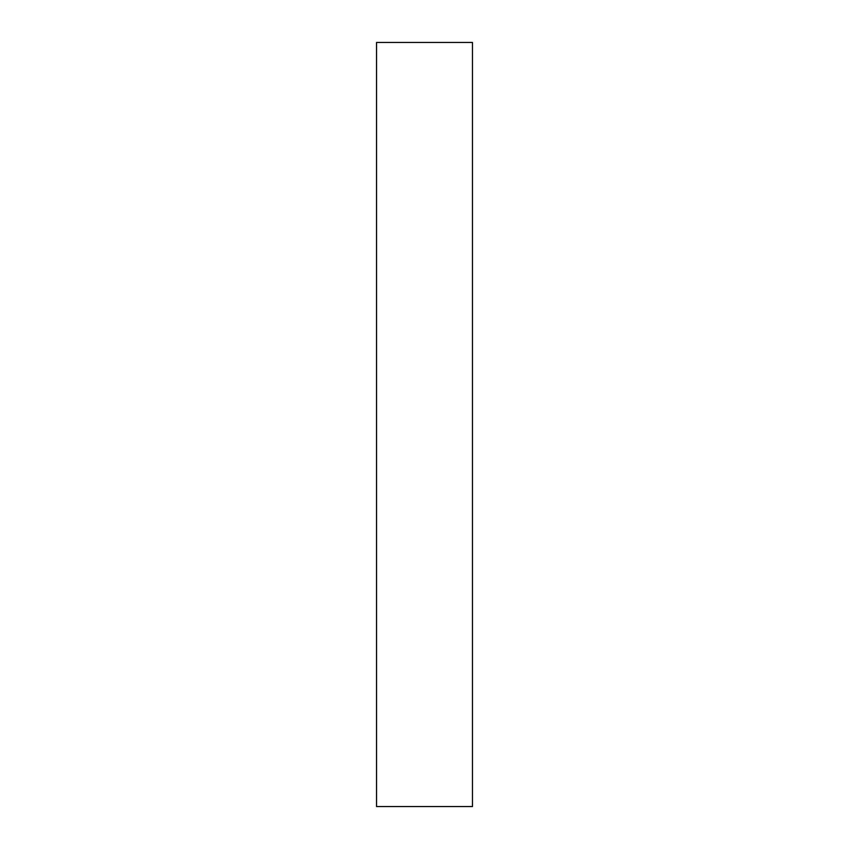 <?xml version="1.0" encoding="UTF-8"?>
<svg xmlns="http://www.w3.org/2000/svg" width="849" height="849" viewBox="0 0 849 849"><rect width="100%" height="100%" fill="white"/><g stroke="black" fill="none" stroke-linecap="round" stroke-linejoin="round"><path stroke-width="1.27" d="M472.469 806.55L376.531 806.55L472.469 806.55L472.469 42.45L376.531 42.45L472.469 42.45L472.469 806.55M376.531 42.45L376.531 806.55L376.531 42.45"/></g></svg>
